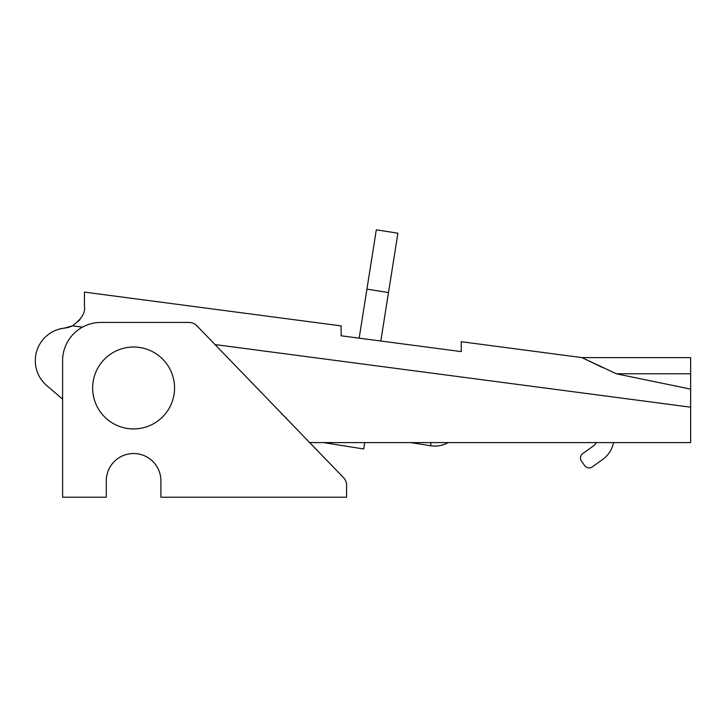 <?xml version="1.0" encoding="UTF-8"?>
<svg xmlns="http://www.w3.org/2000/svg" width="727" height="727" viewBox="0 0 727 727"><rect width="100%" height="100%" fill="white"/><g stroke="black" fill="none" stroke-linecap="round" stroke-linejoin="round"><path stroke-width="1.09" d="M461.272 351.604L461.272 341.708L461.272 351.604L341.127 335.792L341.127 325.896L84.441 292.1L84.441 306.34L84.441 292.1M690.65 389.127L616.305 373.778L690.65 373.778L690.65 407.193L215.047 344.58M616.305 373.778L581.954 357.602L602.583 367.571M82.487 327.132L72.491 325.814C81.597 319.071 85.577 312.574 84.441 306.34M49.336 333.784C53.298 330.821 58.451 328.913 64.785 328.068A21.846 21.846 0 0 0 72.491 325.814L64.785 328.068L72.491 325.814M78.889 320.898L82.115 316.163L79.043 320.716M690.65 407.193L690.65 442.598L309.675 442.598L343.526 477.648A10.923 10.923 0 0 1 346.588 485.236L346.588 497.204L160.903 497.204L160.903 480.82A27.308 27.308 0 0 0 133.595 453.521A27.308 27.308 0 0 0 106.287 480.82L106.287 497.204L62.604 497.204L62.604 360.674A38.231 38.231 0 0 1 100.826 322.443L189.038 322.443A10.923 10.923 0 0 1 196.89 325.778L343.526 477.648M64.785 328.068A32.77 32.77 0 0 0 46.764 385.574L62.604 399.123L46.764 385.574M461.272 341.708L581.954 357.602L690.65 357.602L690.65 373.778M690.65 442.598L613.533 442.598A27.308 27.308 0 0 1 602.619 459.519L592.296 466.898A5.462 5.462 0 0 1 584.672 465.625L581.5 461.182A5.462 5.462 0 0 1 582.763 453.566L593.096 446.187A10.923 10.923 0 0 0 596.294 442.598L448.205 442.598A27.308 27.308 0 0 1 430.584 445.742L410.728 442.598L364.736 442.598L363.718 448.977L323.451 442.598L309.675 442.598M62.604 480.82L62.604 399.123M174.553 387.982A40.957 40.957 0 0 0 113.121 352.513A40.957 40.957 0 0 0 113.121 423.45A40.957 40.957 0 0 0 174.553 387.982M359.156 338.164L376.322 229.796L397.896 233.213L380.821 341.018M431.084 442.598L430.584 445.742M366.917 289.128L388.5 292.545M331.557 442.598L331.358 443.843"/></g></svg>
